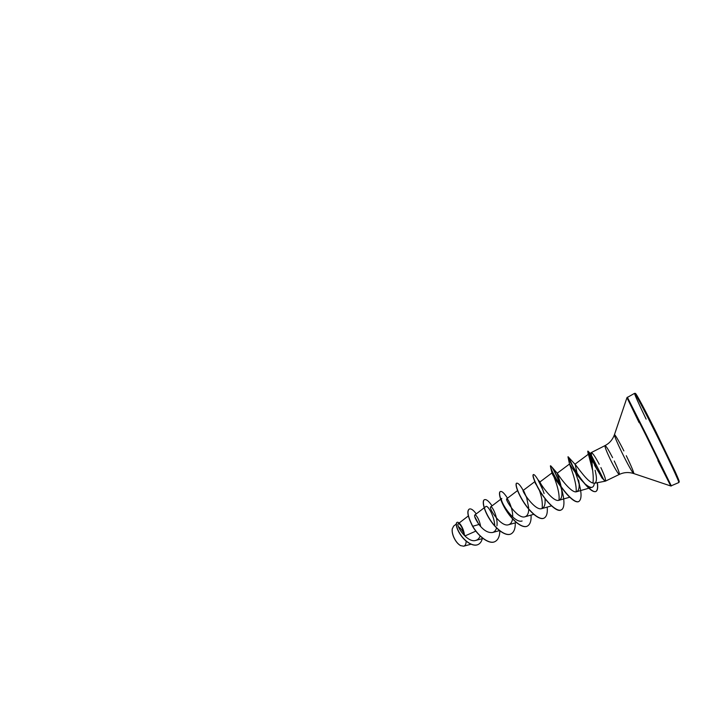 <?xml version="1.0" encoding="UTF-8"?>
<svg xmlns="http://www.w3.org/2000/svg" width="715" height="715" viewBox="0 0 715 715"><rect width="100%" height="100%" fill="white"/><g stroke="black" fill="none" stroke-linecap="round" stroke-linejoin="round"><path stroke-width="1.07" d="M452.291 528.68L452.229 529.029C451.925 531.325 452.407 534.025 453.685 537.108C455.5 541.139 457.743 543.945 460.415 545.527L460.692 545.679M475.841 531.111L465.018 535.919L464.393 534.623C463.356 527.822 459.504 522.558 458.378 523.603C455.321 524.998 467.297 543.275 475.734 540.424C477.799 539.825 479.273 538.341 480.149 535.991M456.25 524.068L453.65 526.07L452.264 528.868C451.952 531.209 452.443 533.935 453.739 537.063C455.58 541.148 457.859 543.999 460.567 545.608L463.66 546.206C465.349 545.661 466.171 543.954 466.108 541.085M600.877 467.601C604.524 475.412 606.043 479.926 605.417 481.15L601.887 477.852L591.931 459.825L592.351 467.851C593.361 475.412 593.522 480.471 592.833 483.018L594.46 483.26C596.435 482.562 596.936 479.559 595.952 474.251L595.112 470.255M602.414 478.487L594.612 465.385M603.952 480.105L591.52 455.625L591.26 452.595C592.592 452.827 595.255 456.724 599.233 464.285M480.641 526.508C479.506 519.591 475.761 514.058 474.832 514.97C474.027 516.114 475.404 519.278 478.97 524.47C483.474 530.342 487.979 533.033 492.492 532.523C494.467 531.942 495.817 530.414 496.532 527.938M496.952 525.802C498.087 517.213 491.956 505.505 490.749 506.846C488.211 507.748 500.92 527.438 508.526 524.756C510.751 524.05 512.083 522.075 512.539 518.84M512.691 516.999C513.057 508.49 507.561 497.738 506.774 498.739C504.683 499.285 517.74 519.385 524.935 516.793C527.42 515.926 528.671 513.37 528.707 509.125M528.68 507.722L526.678 497.712L523.174 490.436C521.584 490.606 534.981 511.118 541.747 508.633C544.481 507.525 545.554 504.182 544.964 498.623M544.106 493.547L539.977 481.937C538.887 481.687 552.677 502.645 558.969 500.286C561.543 499.177 562.446 495.736 561.668 489.963M561.078 486.468L561.078 486.441C559.648 479.425 556.967 473.223 557.191 473.232L557.217 473.232C556.958 473.062 570.963 493.949 576.612 491.723C579.141 490.463 579.802 486.54 578.578 479.962L579.391 484.645L575.745 473.053M577.193 473.598L575.155 464.437C576.54 465.662 587.301 481.865 592.833 483.018M591.931 459.825C590.009 455.884 588.838 454.007 588.418 454.195L592.574 470.211M594.281 483.277C594.085 485.548 593.343 486.888 592.056 487.29C590.536 487.648 588.463 486.718 585.844 484.502M579.087 484.073C575.673 470.765 568.38 456.304 567.969 456.814L568.103 457.448C568.791 459.843 576.219 473.428 583.753 482.616L581.322 479.997C574.753 472.606 569.462 463.615 569.506 464.017C569.283 463.838 577.202 482.786 576.12 491.813M561.65 489.847C558.165 477.289 551.363 465.099 550.407 465.831L550.881 468.486C552.552 473.151 556.216 479.613 561.865 487.871L560.864 486.844C555.662 479.792 552.722 475.243 552.043 473.178L551.971 472.928C552.221 472.141 560.533 491.134 558.916 500.294M533.345 474.608L533.274 474.635C532.407 475.278 533.417 478.648 536.295 484.734L540.558 492.438L534.856 481.624L523.174 490.436M538.958 489.301C541.711 496.228 542.765 502.636 542.131 508.508M522.12 520.985C513.915 524.015 498.677 499.535 501.823 498.409M474.832 514.97L485.878 506.515C487.594 504.808 494.396 515.846 494.753 525.82M474.76 516.677L478.63 524.024M458.69 523.496C460.916 525.007 462.73 528.474 464.124 533.917C462.569 530.709 460.692 528.296 458.494 526.696M478.97 524.47L472.74 526.294C467.896 516.695 466.752 510.957 469.308 509.053C471.122 508.401 473.428 510.01 476.235 513.897M482.285 538.645C481.57 541.532 480.194 543.48 478.174 544.499C473.571 546.796 466.153 542.319 461.425 535.839C456.644 529.368 455.437 523.067 457.108 522.352C459.012 521.271 463.526 527.733 464.384 534.579M472.606 526.356C478.791 536.983 489.409 544.705 494.923 541.621L495.057 541.559C489.543 544.642 478.925 536.92 472.74 526.294L472.606 526.356C467.771 516.766 466.627 511.019 469.174 509.116L469.246 509.089M478.112 544.526L478.049 544.562C473.446 546.859 466.019 542.381 461.291 535.91C456.51 529.431 455.312 523.13 456.983 522.415L457.046 522.388M461.05 525.561C462.48 527.831 463.499 530.566 464.124 533.748M591.234 457.403L590.188 453.551L591.52 455.625M495.057 541.559C498.149 539.87 499.74 536.304 499.83 530.879M492.054 505.845C488.828 501.108 486.289 499.061 484.448 499.705C481.865 500.849 484.019 510.626 490.535 520.323C496.997 530.047 506.131 536.447 511.011 533.926C514.005 532.264 515.417 528.582 515.265 522.888M507.48 498.194C504.343 493.234 501.975 491.008 500.384 491.527C498.185 492.465 500.75 502.162 507.364 511.976C513.924 521.816 522.808 528.474 527.348 526.115C530.155 524.524 531.388 520.851 531.048 515.086M526.356 496.764C522.102 487.532 518.884 482.991 516.695 483.143C514.898 483.876 517.91 493.475 524.622 503.414C531.29 513.37 539.905 520.297 544.097 518.107C546.689 516.614 547.726 512.941 547.19 507.105M542.596 489.435L537.93 479.694C535.714 476.029 534.212 474.322 533.417 474.563C532.04 475.064 535.508 484.573 542.327 494.637C549.102 504.71 557.441 511.913 561.248 509.902C565.136 508.177 564.484 498.462 561.347 488.265L561.15 487.112M560.712 486.236C557.655 477.504 554.822 471.248 552.221 467.449L550.55 465.76C549.629 466.028 553.58 475.439 560.497 485.628C567.397 495.826 575.432 503.315 578.837 501.492C581.572 499.454 581.76 493.833 579.391 484.645M574.002 468.584L568.121 456.733C567.603 456.662 572.17 466.108 579.052 476.047C585.889 485.959 593.128 493.01 595.97 491.446C597.624 490.427 598.098 487.514 597.391 482.697M591.993 462.784L588.016 451.138L594.88 464.696L587.927 451.111M484.386 499.74L484.323 499.776C481.731 500.92 483.885 510.689 490.392 520.395C496.862 530.119 505.997 536.509 510.876 533.989L510.939 533.962M500.312 491.562L500.25 491.598C498.042 492.537 500.607 502.234 507.221 512.047C513.781 521.887 522.674 528.537 527.214 526.177L527.286 526.151M525.82 495.888L523.157 490.49M516.632 483.188L516.561 483.215C514.764 483.948 517.758 493.556 524.47 503.485C531.147 513.442 539.762 520.368 543.954 518.178L544.026 518.143M537.457 486.96C543.927 499.41 556.44 513.039 561.105 509.974L561.177 509.938M561.865 487.871C568.416 497.086 575.584 503.324 578.694 501.564L578.766 501.528M583.753 482.616C589.321 489.426 593.343 492.394 595.818 491.518C597.481 490.49 597.955 487.558 597.24 482.723M592.02 463.356L587.775 451.192M604.023 480.069C602.37 478.8 598.133 471.712 594.88 464.696L595.917 464.687M646.11 419.124C639.156 404.672 634.134 393.554 634.589 393.33C634.786 392.455 643.572 408.81 654.949 431.601C668.507 458.681 680.01 483.42 678.812 482.545L679.241 481.74L677.552 477.012L655.726 431.324L675.094 471.48C679.25 480.721 680.242 483.599 678.061 480.131M638.611 420.59L627.341 397.2L646.789 435.685L671.349 485.977L659.561 462.837M639.13 422.699L626.975 397.638L646.271 435.971L670.777 485.994L657.88 460.531M623.882 450.906C619.038 441.298 614.525 433.54 614.408 434.8C614.534 436.454 617 442.29 621.809 452.291C627.073 463.123 632.739 473.276 633.597 473.5C634.688 474.188 631.095 465.572 626.269 455.696M612.576 457.627C608.617 449.976 606.106 445.963 605.042 445.597C604.64 446.509 606.32 450.942 610.074 458.896C614.131 467.36 618.752 475.028 619.333 474.42C619.682 473.33 617.983 468.852 614.248 460.996M636.055 395.404C632.99 387.709 641.945 403.743 655.726 431.324L637.092 395.744C634.375 392.008 636.35 393.938 634.589 393.33L626.975 397.638L614.408 434.8C612.621 439.671 609.502 443.264 605.042 445.597L591.26 452.595M605.417 481.15L619.333 474.42C623.882 472.284 628.637 471.972 633.597 473.5L670.777 485.994L678.812 482.545M594.46 483.26L605.337 481.168M458.378 523.603L468.316 515.953M475.734 540.424L482.991 538.449M492.492 532.532L499.499 530.61M490.749 506.846L500.643 499.311M508.526 524.756L516.409 522.567M506.774 498.739L517.535 490.579M524.935 516.793L533.739 514.335M541.747 508.642L551.515 505.88M539.977 481.937L551.971 472.928M558.969 500.286L569.739 497.22M552.221 467.449L557.217 473.232L569.506 464.017L568.103 457.448M576.612 491.723L592.065 487.29M574.94 464.223L588.418 454.195M470.979 544.222L463.66 546.206M590.232 453.507L591.198 452.649M590.295 453.569L588.311 451.451M526.678 497.712L523.863 491.205M540.066 482.053L537.93 479.694M575.155 464.437L568.523 457.18M588.32 454.686L587.748 451.263M552.043 473.178L550.881 468.486M535.169 483.063L536.295 484.734"/></g></svg>
